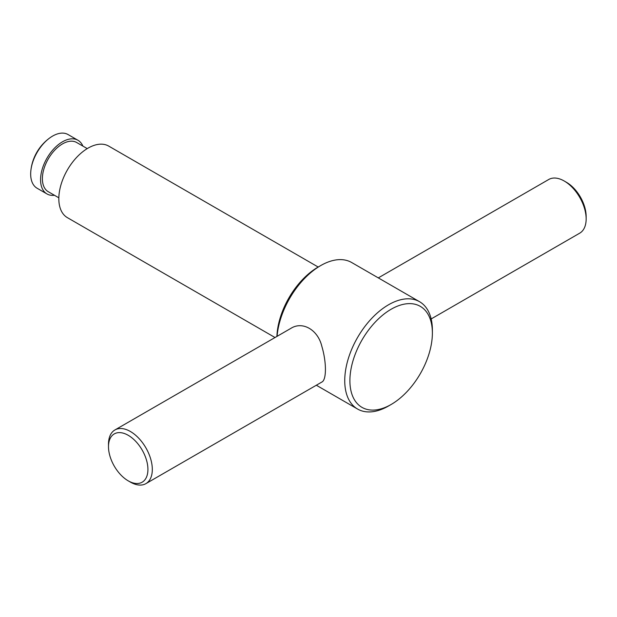 <?xml version="1.0" encoding="UTF-8"?>
<svg xmlns="http://www.w3.org/2000/svg" width="617" height="617" viewBox="0 0 617 617"><rect width="100%" height="100%" fill="white"/><g stroke="black" fill="none" stroke-linecap="round" stroke-linejoin="round"><path stroke-width="0.93" d="M431.167 318.935L579.733 233.157A30.989 17.893 -120 0 0 586.15 218.973A30.989 17.893 -120 0 0 564.239 181.02A30.989 17.893 -120 0 0 548.744 179.485L378.306 277.889M586.15 218.973L586.15 216.444A27.888 16.104 -120 0 0 566.429 182.293L564.239 181.02M54.466 195.28A30.989 17.893 -60 0 1 46.985 193.946L37.089 188.231A30.989 17.893 -60 0 1 30.85 170.762A30.989 17.893 -60 0 1 49.823 137.892A30.989 17.893 -60 0 1 68.078 134.56L77.973 140.275A30.989 17.893 -60 0 1 82.871 146.082M46.985 193.946A30.989 17.893 -60 0 1 46.985 158.16A30.989 17.893 -60 0 1 77.973 140.275M58.839 197.802L48.273 191.71A28.405 16.397 -60 0 1 48.273 158.908A28.405 16.397 -60 0 1 76.678 142.512L87.236 148.604M275.02 337.522L67.384 217.647A41.316 23.855 -60 0 1 67.384 169.937A41.316 23.855 -60 0 1 108.7 146.09L318.179 267.03M276.902 336.435A58.322 33.673 -60 0 1 318.102 267.076L320.686 265.588A61.97 35.778 -60 0 1 351.675 262.518L419.545 301.698A61.97 35.778 -60 0 1 432.378 330.072L432.378 333.049A58.322 33.673 -60 0 1 391.139 404.482L388.556 405.971A61.97 35.778 -60 0 1 357.575 409.04A61.97 35.778 -60 0 1 357.575 337.484A61.97 35.778 -60 0 1 419.545 301.698M277.079 336.334A61.97 35.778 -60 0 1 320.686 265.588M388.563 405.971A61.97 35.778 -60 0 1 388.556 405.971L391.139 404.482A58.322 33.673 -60 0 1 349.901 380.674A58.322 33.673 -60 0 1 391.139 309.24A58.322 33.673 -60 0 1 432.378 333.049M130.403 482.101L128.213 480.836L130.403 482.101A30.989 17.893 -120 0 0 145.897 483.635L321.819 382.062C326.617 380.072 326.632 362.326 321.827 346.291C317.948 329.833 302.546 320.863 290.838 328.391L114.909 429.964A30.989 17.893 -120 0 0 108.492 444.147L108.492 446.677A27.888 16.104 -120 0 0 128.213 480.836A27.888 16.104 -120 0 0 147.926 469.452A27.888 16.104 -120 0 0 128.213 435.293A27.888 16.104 -120 0 0 108.492 446.677M145.897 483.635A30.989 17.893 -120 0 0 145.897 447.857A30.989 17.893 -120 0 0 114.909 429.964M49.823 137.892A46.483 46.483 0 0 0 30.85 170.762M316.336 385.232L357.575 409.04"/></g></svg>

